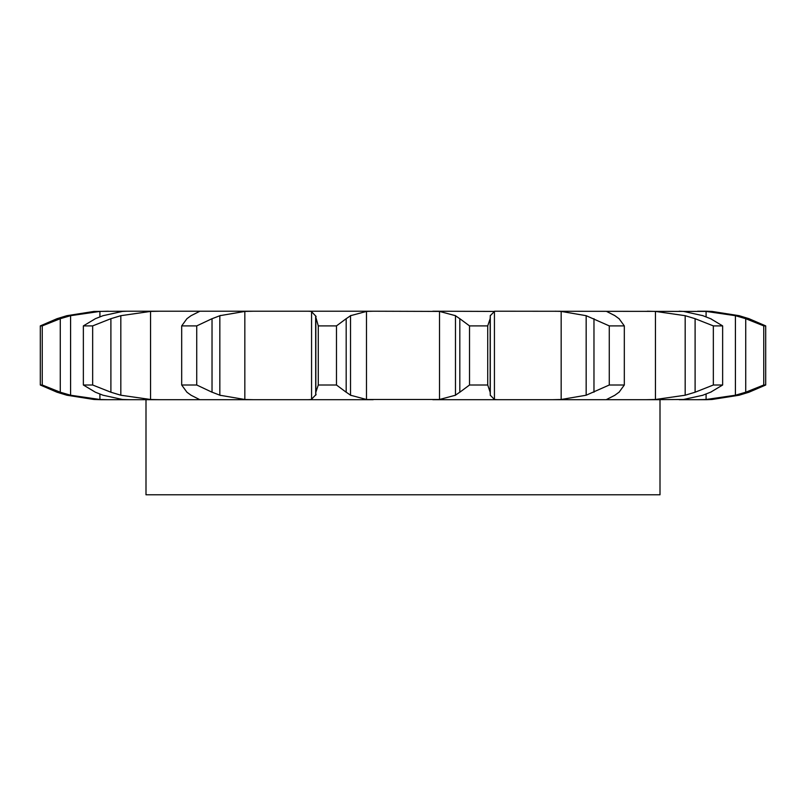 <?xml version="1.0" encoding="UTF-8"?>
<svg xmlns="http://www.w3.org/2000/svg" width="806" height="806" viewBox="0 0 806 806"><rect width="100%" height="100%" fill="white"/><g stroke="black" fill="none" stroke-linecap="round" stroke-linejoin="round"><path stroke-width="1.21" d="M336.475 325.896L336.475 385.006L346.177 392.22L346.177 318.692L336.475 325.896L318.279 325.896L318.279 385.006L315.841 392.22L315.71 395.222L315.65 316.657L318.279 325.896M350.963 315.428L345.744 319.035M345.744 391.867L350.963 395.474M336.475 385.006L318.279 385.006M316.123 394.466L311.156 399.615M366.478 311.418L366.478 399.494L350.529 395.222L350.529 315.69L366.478 311.418L373.198 311.217L308.184 311.217L311.569 311.418L311.569 399.494L308.184 399.695L373.198 399.695L101.475 399.695L94.04 399.494L66.868 395.222L57.025 392.22L40.3 385.006L40.3 325.896L57.025 318.692L66.868 315.69L94.04 311.418L126.844 311.217L122.482 311.418L103.017 315.69L95.39 318.692L83.361 325.896L92.66 325.896L110.896 318.692L110.896 392.22L120.819 395.222L150.551 399.494L160.072 399.695L145.997 399.695L145.997 494.783L660.003 494.783L660.003 399.695L432.802 399.695L497.816 399.695L494.431 399.494L490.29 395.222L490.29 315.69L494.431 311.418L494.431 399.494M366.478 399.494L439.522 399.494L455.471 395.222L455.471 315.69L439.522 311.418L439.522 399.494M311.156 311.297L316.123 316.446M373.198 311.217L439.522 311.418M702.983 395.222L683.518 399.494L645.928 399.695L655.449 399.494L655.449 311.418L685.181 315.69L695.104 318.692L713.34 325.896L722.639 325.896L710.61 318.692M679.156 399.695L698.298 399.695M494.541 311.217L706.086 311.418L735.415 315.69L745.731 318.692L745.731 392.22L763.756 385.006L765.7 385.006L748.976 392.22L739.132 395.222L711.96 399.494L706.368 399.685A139.519 139.519 0 0 1 704.535 399.695L697.583 399.695L706.086 399.494L706.086 394.094M107.702 399.695L99.914 399.494L70.585 395.222L60.269 392.22L42.244 385.006L40.3 385.006M130.068 399.695L122.482 399.494L103.017 395.222L95.39 392.22L83.361 385.006L83.361 325.896M250.747 311.217L311.459 311.217M315.841 318.692L315.841 392.22M494.431 311.418L432.802 311.217M765.7 385.006L765.7 325.896L748.976 318.692L739.132 315.69L711.96 311.418L706.368 311.227A139.519 139.519 0 0 0 704.535 311.217L697.583 311.217M655.449 311.418L647.329 311.217M619.068 392.22L624.318 385.006L609.265 385.006L586.163 395.222L561.167 399.494L561.167 311.418L555.253 311.217M126.844 311.217L202.518 311.217M244.833 311.418L244.833 399.494L219.837 395.222L219.837 315.69L244.833 311.418L253.729 311.217L199.959 311.217L191.042 315.69L186.932 318.692L181.682 325.896L196.735 325.896L212.028 318.692L212.028 392.22L196.735 385.006L181.682 385.006L186.932 392.22L191.042 395.222L199.435 399.494M244.833 399.494L253.729 399.695M469.525 385.006L487.721 385.006L490.159 392.22L490.159 318.692L487.721 325.896L469.525 325.896L459.823 318.692L459.823 392.22L469.525 385.006L469.525 325.896M460.256 391.867L455.037 395.474M490.149 391.867L490.31 395.474M211.243 391.867L220.622 395.474M199.959 311.217L199.435 311.418M561.167 399.494L552.271 399.695M160.072 311.217L150.551 311.418L120.819 315.69L110.896 318.692M606.565 399.494L614.958 395.222M619.482 391.867L614.555 395.474M83.361 385.006L92.66 385.006L110.896 392.22M606.565 311.418L614.958 315.69M108.417 311.217L99.914 311.418L70.585 315.69L60.269 318.692L42.244 325.896L40.3 325.896M695.104 318.692L695.104 392.22L713.34 385.006L722.639 385.006L710.61 392.22M695.104 392.22L685.181 395.222L655.449 399.494M711.376 391.867L702.217 395.474M679.156 311.217L683.518 311.418L702.983 315.69M706.086 311.418L706.086 316.808M745.731 392.22L735.415 395.222L706.086 399.494M455.037 315.428L460.256 319.035M490.31 315.428L490.149 319.035M220.622 315.428L211.243 319.035M561.167 311.418L586.163 315.69L609.265 325.896L624.318 325.896L619.068 318.692M614.555 315.428L619.482 319.035M702.217 315.428L711.376 319.035M745.731 318.692L763.756 325.896L765.7 325.896M487.721 385.006L487.721 325.896M196.735 385.006L196.735 325.896M181.682 385.006L181.682 325.896M586.163 315.69L586.163 395.222M624.318 385.006L624.318 325.896M593.972 318.692L593.972 392.22M609.265 385.006L609.265 325.896M92.66 385.006L92.66 325.896M685.181 315.69L685.181 395.222M722.639 385.006L722.639 325.896M713.34 385.006L713.34 325.896M42.244 385.006L42.244 325.896M735.415 315.69L735.415 395.222M763.756 385.006L763.756 325.896M150.551 311.418L150.551 399.494M99.914 311.418L99.914 316.788M99.914 394.114L99.914 399.494M120.819 315.69L120.819 395.222M70.585 315.69L70.585 395.222M60.269 318.692L60.269 392.22"/></g></svg>
